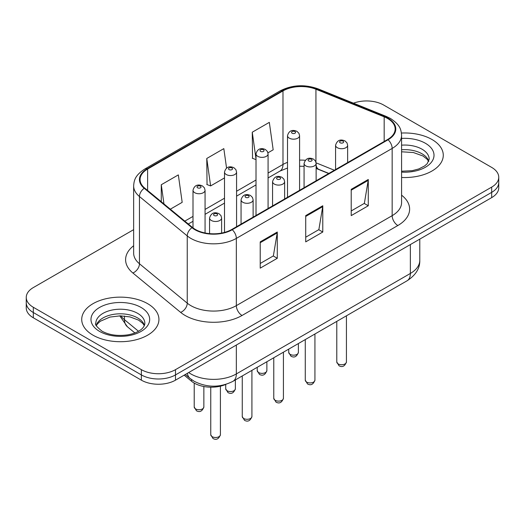 <?xml version="1.0" encoding="UTF-8"?>
<svg xmlns="http://www.w3.org/2000/svg" width="525" height="525" viewBox="0 0 525 525"><rect width="100%" height="100%" fill="white"/><g stroke="black" fill="none" stroke-linecap="round" stroke-linejoin="round"><path stroke-width="0.79" d="M328.683 173.519L316.68 168.669A32.169 18.572 0 0 0 316.129 168.453M225.96 384.346A24.13 13.932 180 0 1 191.566 381.255L184.163 375.158M431.97 139.499A38.607 22.286 0 0 0 401.428 133.048A38.607 22.286 0 0 1 431.97 139.499A38.607 22.286 0 0 1 443.277 155.262A38.607 22.286 0 0 0 431.97 139.499M147.623 303.667A38.607 22.286 0 0 0 105.551 298.837A38.607 22.286 0 0 0 81.723 319.423A38.607 22.286 0 0 0 93.03 335.186A38.607 22.286 0 0 0 135.102 340.016A38.607 22.286 0 0 0 158.931 319.423A38.607 22.286 0 0 0 147.623 303.667A38.607 22.286 0 0 0 105.551 298.837A38.607 22.286 0 0 0 81.723 319.423A38.607 22.286 0 0 0 93.03 335.186A38.607 22.286 0 0 0 135.102 340.016A38.607 22.286 0 0 0 158.931 319.423A38.607 22.286 0 0 0 147.623 303.667M387.614 118.486A25.738 14.857 180 0 1 395.148 128.993A25.738 14.857 180 0 1 387.614 139.499L231.787 229.464A25.738 14.857 180 0 1 192.511 227.476L144.729 188.081A25.738 14.857 180 0 1 140.077 179.563A25.738 14.857 180 0 1 147.617 169.057L282.982 90.904A25.738 14.857 180 0 1 315.938 89.237L384.175 116.819A25.738 14.857 180 0 1 387.614 118.486M388.067 118.223A26.381 15.232 0 0 0 384.543 116.517L316.312 88.935A26.381 15.232 0 0 0 282.529 90.641L147.157 168.794A26.381 15.232 0 0 0 144.204 188.298L191.986 227.692A26.381 15.232 0 0 0 232.247 229.727L388.067 139.762A26.381 15.232 0 0 0 388.067 118.223M133.645 229.655L33.318 287.575A24.13 13.932 0 0 0 26.25 297.426L26.25 307.932A24.13 13.932 0 0 0 33.318 317.783L141.369 380.166L141.369 374.916A24.13 13.932 0 0 0 175.488 374.916L491.682 192.36A24.13 13.932 0 0 0 498.75 182.51A24.13 13.932 0 0 1 491.682 192.36L175.488 374.916A24.13 13.932 0 0 1 141.369 374.916L33.318 312.533L141.369 374.916L141.369 369.659A24.13 13.932 0 0 0 175.488 369.659L491.682 187.11A24.13 13.932 0 0 0 498.75 177.26A24.13 13.932 0 0 0 491.682 167.409L383.631 105.026A24.13 13.932 0 0 0 353.476 103.176M26.25 302.682A24.13 13.932 0 0 0 33.318 312.533A24.13 13.932 0 0 1 26.25 302.682M260.223 241.874L260.223 268.144L277.285 258.293L277.285 232.024L260.223 241.874M260.223 263.478L273.368 255.892L277.22 232.897A6.431 3.714 -120 0 0 277.285 232.024M273.249 255.964L277.285 258.293M351.218 189.341L351.218 215.611L368.274 205.761L368.274 179.491L351.218 189.341M351.218 210.945L364.357 203.359L368.209 180.364A6.431 3.714 -120 0 0 368.274 179.491M364.238 203.431L368.274 205.761M305.721 215.604L305.721 241.874L322.783 232.024L322.783 205.761L305.721 215.604M305.721 237.215L318.859 229.628L322.711 206.627A6.431 3.714 -120 0 0 322.783 205.761M318.747 229.694L322.783 232.024M401.586 177.476A38.607 22.286 0 0 0 443.277 155.262A38.607 22.286 0 0 1 401.586 177.476M26.25 297.426A24.13 13.932 0 0 0 33.318 307.276L141.369 369.659M267.953 152.821L273.177 149.809L269.325 122.364L252.262 132.208L252.538 158.32M170.323 209.186L182.182 202.342L178.336 174.897L161.273 184.748L161.273 201.718M226.564 168.125L223.827 148.627L206.771 158.478L207.04 184.583M206.771 158.478L210.617 185.922L224.51 177.903M210.617 185.922L206.771 184.485M256.016 159.62L252.262 158.215M252.262 132.208L256.016 158.931M161.273 184.748L163.964 203.943M141.369 380.166A24.13 13.932 0 0 0 175.488 380.166L491.682 197.617A24.13 13.932 0 0 0 498.75 187.766L498.75 177.26M191.566 379.601L191.566 381.255M401.586 195.175A40.215 23.218 180 0 1 397.852 225.52L242.025 315.486A8.046 4.646 60 0 1 236.342 305.635L392.162 215.67A32.169 18.572 0 0 0 401.586 202.538L401.586 135.299A32.169 18.572 180 0 1 392.162 148.431A8.046 4.646 -120 0 0 388.067 139.762M242.025 315.486A40.215 23.218 180 0 1 185.161 315.486A40.215 23.218 180 0 1 180.652 312.388L132.871 272.993A40.215 23.218 180 0 1 133.645 245.746M190.844 305.635A32.169 18.572 0 0 0 236.342 305.635L236.342 238.396A32.169 18.572 180 0 1 187.241 235.915L139.46 196.521A32.169 18.572 180 0 1 133.645 185.863L133.645 253.109A32.169 18.572 0 0 0 139.46 263.76L187.241 303.155A32.169 18.572 0 0 0 190.844 305.635M401.586 135.299C401.067 129.767 400.555 125.173 390.495 118.479L386.269 116.432A8.046 3.767 112 0 0 384.543 116.517M386.269 116.432L318.032 88.843C304.71 84.131 292.064 84.814 280.101 90.897A8.046 4.646 60 0 1 282.529 90.641M147.157 168.794A8.046 4.646 -120 0 0 144.729 169.05C134.977 175.448 134.092 180.259 133.645 185.863M144.204 188.298A8.046 5.381 129.5 0 0 139.46 196.521L139.46 263.76A8.046 5.381 -50.5 0 1 132.871 272.993M318.032 88.843A8.046 3.767 112 0 0 316.312 88.935M191.986 227.692A8.046 5.381 129.5 0 0 187.241 235.915L187.241 303.155A8.046 5.381 -50.5 0 1 180.652 312.388M232.247 229.727A8.046 4.646 60 0 1 236.342 238.396L392.162 148.431L392.162 215.67A8.046 4.646 60 0 0 397.852 225.52M175.488 369.659L175.488 380.166M491.682 187.11L491.682 197.617M33.318 307.276L33.318 317.783M147.617 169.057L147.617 190.463M384.175 116.819L384.175 141.481M315.938 89.237L315.938 162.113M334.373 170.238L316.096 162.848M305.261 160.282A25.738 14.857 0 0 0 299.585 160.125M287.516 162.363A25.738 14.857 0 0 0 282.982 164.45L268.078 173.053M282.982 90.904L282.982 164.45A14.477 8.361 60 0 1 279.983 171.078L268.078 177.949M256.016 180.016L236.572 191.244M224.51 198.207L205.065 209.436M193.003 216.398L184.807 221.13M328.86 173.421L318.819 169.358A14.477 6.779 -68 0 1 316.129 165.145M305.721 216.438L322.711 206.627M351.218 190.175L368.209 180.364M260.223 242.707L277.22 232.897M188.685 372.553A32.169 18.572 0 0 0 190.844 373.931A32.169 18.572 0 0 0 236.342 373.931L410.36 273.459A32.169 18.572 0 0 0 419.783 260.328C420.02 268.308 415.767 275.139 407.026 280.822L233.008 381.294A16.085 9.286 60 0 0 236.342 373.931L236.342 345.037M410.36 244.565L410.36 273.459A16.085 9.286 60 0 1 407.026 280.822M187.379 373.301A16.085 10.756 129.5 0 0 190.181 378.532L185.299 374.502M120.894 315.853A32.169 18.572 0 0 0 124.471 319.699L124.471 316.037M134.892 332.948L127.418 326.78A16.085 10.756 129.5 0 1 124.471 319.699L138.495 331.255M346.428 361.948C344.84 366.286 342.372 367.559 339.025 365.761L336.781 361.948A4.823 2.789 0 0 0 338.192 363.917A4.823 2.789 0 0 0 343.455 364.521A4.823 2.789 0 0 0 346.428 361.948L346.428 315.807M337.339 147.709A6.031 3.485 180 0 1 335.573 145.248C337.116 140.293 340.272 138.862 345.037 140.943L346.986 142.852L347.635 145.248A6.031 3.485 180 0 1 343.914 148.463A6.031 3.485 180 0 1 337.339 147.709M343.028 141.14A2.008 1.162 0 0 0 340.18 141.14A2.008 1.162 0 0 0 340.18 142.78A2.008 1.162 0 0 0 343.028 142.78A2.008 1.162 0 0 0 343.028 141.14M290.141 354.362A4.823 2.789 0 0 0 295.398 354.966A4.823 2.789 0 0 0 298.377 352.393C296.789 356.731 294.322 358.004 290.968 356.206L288.724 352.393A4.823 2.789 0 0 0 290.141 354.362M299.585 190.326L299.585 135.693A6.031 3.485 180 0 1 295.857 138.908A6.031 3.485 180 0 1 289.288 138.154A6.031 3.485 180 0 1 287.516 135.693L287.516 197.288M292.13 133.225A2.008 1.162 0 0 0 294.971 133.225A2.008 1.162 0 0 0 294.971 131.585A2.008 1.162 0 0 0 292.13 131.585A2.008 1.162 0 0 0 292.13 133.225M428.781 161.221A24.511 14.155 0 0 0 422.008 153.792A24.511 14.155 0 0 0 401.586 149.756M401.586 171.209L412.158 170.691L418.825 168.938L424.64 165.952L427.179 163.721L429.188 159.2A24.511 14.155 0 0 0 422.008 149.192A24.511 14.155 0 0 0 401.586 145.162M401.586 172.108A29.341 16.938 0 0 0 431.15 162.56A29.341 16.938 0 0 0 425.421 143.286A29.341 16.938 0 0 0 401.586 138.416M314.928 380.139C313.333 384.477 310.866 385.75 307.519 383.946L305.274 380.139A4.823 2.789 0 0 0 306.685 382.108A4.823 2.789 0 0 0 311.948 382.712A4.823 2.789 0 0 0 314.928 380.139L314.928 333.998M305.832 165.9A6.031 3.485 180 0 1 304.067 163.433C305.609 158.484 308.766 157.054 313.53 159.134L315.479 161.037L316.129 163.433A6.031 3.485 180 0 1 312.408 166.655A6.031 3.485 180 0 1 305.832 165.9M311.522 159.331A2.008 1.162 0 0 0 308.68 159.331A2.008 1.162 0 0 0 308.68 160.972A2.008 1.162 0 0 0 311.522 160.972A2.008 1.162 0 0 0 311.522 159.331M283.421 398.324C281.833 402.668 279.359 403.935 276.012 402.137L273.768 398.324A4.823 2.789 0 0 0 275.179 400.299A4.823 2.789 0 0 0 280.442 400.903A4.823 2.789 0 0 0 283.421 398.324L283.421 352.19M274.326 184.085A6.031 3.485 180 0 1 272.56 181.624C274.103 176.676 277.259 175.238 282.023 177.319L283.973 179.228L284.629 181.624A6.031 3.485 180 0 1 280.901 184.839A6.031 3.485 180 0 1 274.326 184.085M280.015 177.522A2.008 1.162 0 0 0 277.174 177.522A2.008 1.162 0 0 0 277.174 179.163A2.008 1.162 0 0 0 280.015 179.163A2.008 1.162 0 0 0 280.015 177.522M251.915 416.515C250.327 420.853 247.859 422.126 244.512 420.328L242.261 416.515A4.823 2.789 0 0 0 243.679 418.484A4.823 2.789 0 0 0 248.935 419.088A4.823 2.789 0 0 0 251.915 416.515L251.915 370.381M242.826 202.276A6.031 3.485 180 0 1 241.054 199.815C242.596 194.867 245.752 193.43 250.523 195.51L252.466 197.42L253.122 199.815A6.031 3.485 180 0 1 249.395 203.031A6.031 3.485 180 0 1 242.826 202.276M248.509 195.707A2.008 1.162 0 0 0 245.667 195.707A2.008 1.162 0 0 0 245.667 197.354A2.008 1.162 0 0 0 248.509 197.354A2.008 1.162 0 0 0 248.509 195.707M220.408 434.707C218.82 439.044 216.352 440.317 213.006 438.519L210.755 434.707A4.823 2.789 0 0 0 212.172 436.675A4.823 2.789 0 0 0 217.429 437.279A4.823 2.789 0 0 0 220.408 434.707L220.408 386.177M211.319 220.467A6.031 3.485 180 0 1 209.554 218.006C211.089 213.052 214.246 211.621 219.017 213.701L220.959 215.611L221.616 218.006A6.031 3.485 180 0 1 217.888 221.222A6.031 3.485 180 0 1 211.319 220.467M217.002 213.898A2.008 1.162 0 0 0 214.161 213.898A2.008 1.162 0 0 0 214.161 215.539A2.008 1.162 0 0 0 217.002 215.539A2.008 1.162 0 0 0 217.002 213.898M258.635 372.553A4.823 2.789 0 0 0 263.891 373.157A4.823 2.789 0 0 0 266.871 370.584C265.283 374.922 262.815 376.195 259.468 374.391L257.217 370.584A4.823 2.789 0 0 0 258.635 372.553M268.078 208.51L268.078 153.877A6.031 3.485 180 0 1 264.351 157.1A6.031 3.485 180 0 1 257.782 156.345A6.031 3.485 180 0 1 256.016 153.877L256.016 215.48M260.623 151.417A2.008 1.162 0 0 0 263.465 151.417A2.008 1.162 0 0 0 263.465 149.776A2.008 1.162 0 0 0 260.623 149.776A2.008 1.162 0 0 0 260.623 151.417M227.128 390.744A4.823 2.789 0 0 0 232.385 391.348A4.823 2.789 0 0 0 235.364 388.769C233.776 393.113 231.308 394.38 227.962 392.582L225.717 388.769A4.823 2.789 0 0 0 227.128 390.744M236.572 226.702L236.572 172.069A6.031 3.485 180 0 1 232.851 175.284A6.031 3.485 180 0 1 226.275 174.53A6.031 3.485 180 0 1 224.51 172.069L224.51 232.411M229.117 169.608A2.008 1.162 0 0 0 231.958 169.608A2.008 1.162 0 0 0 231.958 167.967A2.008 1.162 0 0 0 229.117 167.967A2.008 1.162 0 0 0 229.117 169.608M195.622 408.929A4.823 2.789 0 0 0 200.878 409.533A4.823 2.789 0 0 0 203.857 406.96C202.269 411.305 199.802 412.571 196.455 410.773L194.211 406.96A4.823 2.789 0 0 0 195.622 408.929M205.065 232.975L205.065 190.26A6.031 3.485 180 0 1 201.344 193.476A6.031 3.485 180 0 1 194.768 192.721A6.031 3.485 180 0 1 193.003 190.26L193.003 227.87M197.61 187.799A2.008 1.162 0 0 0 200.458 187.799A2.008 1.162 0 0 0 200.458 186.158A2.008 1.162 0 0 0 197.61 186.158A2.008 1.162 0 0 0 197.61 187.799M144.434 325.388A24.511 14.155 0 0 0 137.662 317.953A24.511 14.155 0 0 0 113.052 314.449A24.511 14.155 0 0 0 96.219 325.388M137.662 313.359A24.511 14.155 0 0 0 110.946 310.288A24.511 14.155 0 0 0 95.812 323.367C94.526 324.122 96.587 326.721 101.994 331.163C109.062 335.029 117.672 336.262 127.811 334.858C133.094 333.887 137.255 332.305 140.293 330.12C141.77 329.293 144.808 326.301 144.841 323.367A24.511 14.155 0 0 0 137.662 313.359M99.579 331.406A29.341 16.938 0 0 0 141.074 331.406A29.341 16.938 0 0 0 141.074 307.447A29.341 16.938 0 0 0 99.579 307.447A29.341 16.938 0 0 0 99.579 331.406M280.101 90.897L144.729 169.05M318.819 169.358L316.129 168.394M304.067 166.294L299.585 166.241M287.516 168.013L279.983 171.078M256.016 184.912L236.572 196.14M224.51 203.103L205.065 214.331M193.003 221.294L188.304 224.004M233.008 381.294C220.067 387.798 207.119 387.798 194.178 381.294L190.181 378.532M419.783 260.328L419.783 239.124M127.418 326.78L119.759 315.853M336.781 361.948L336.781 321.379M335.573 169.542L335.573 145.248M347.635 162.579L347.635 145.248M298.377 352.393L298.377 343.553M299.585 135.693L298.928 133.298L296.986 131.388C294.505 130.2 289.308 128.96 287.516 135.693M288.724 352.393L288.724 349.125M428.663 161.497L427.179 159.278L423.006 155.997L413.392 152.532L401.586 151.791M305.274 380.139L305.274 339.57M304.067 187.733L304.067 163.433M316.129 180.771L316.129 163.433M273.768 398.324L273.768 357.761M272.56 205.925L272.56 181.624M284.629 198.955L284.629 181.624M242.261 416.515L242.261 375.952M241.054 224.109L241.054 199.815M253.122 217.147L253.122 199.815M210.755 434.707L210.755 387.194M209.554 233.632L209.554 218.006M221.616 233.074L221.616 218.006M266.871 370.584L266.871 361.745M268.078 153.877L267.422 151.482L265.479 149.579C262.999 148.385 257.801 147.151 256.016 153.877M257.217 370.584L257.217 367.316M235.364 388.769L235.364 379.936M236.572 172.069L235.922 169.673L233.973 167.764C231.492 166.576 226.295 165.336 224.51 172.069M225.717 388.769L225.717 384.451M203.857 406.96L203.857 386.512M205.065 190.26L204.415 187.865L202.466 185.955C199.986 184.767 194.788 183.527 193.003 190.26M194.211 406.96L194.211 383.086M144.316 325.664L142.833 323.446L138.659 320.165L130.036 316.916L120.304 315.847L109.935 317.074L100.255 321.287L97.453 323.879L96.338 325.664"/></g></svg>
